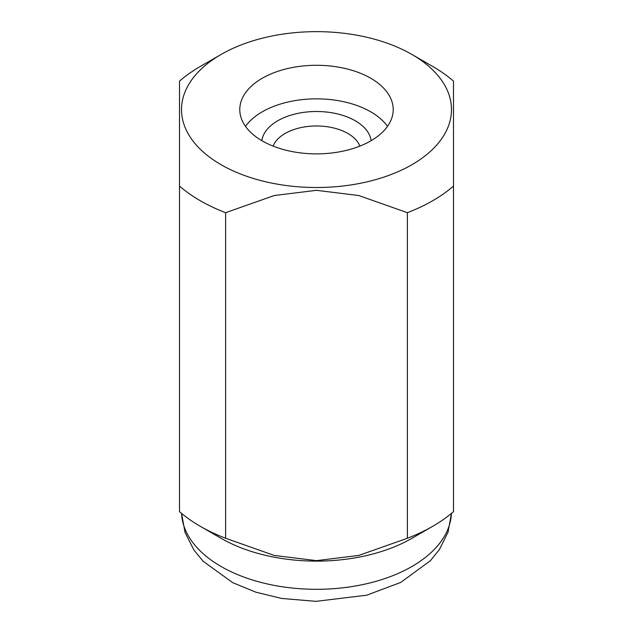 <?xml version="1.0" encoding="UTF-8"?>
<svg xmlns="http://www.w3.org/2000/svg" width="633" height="633" viewBox="0 0 633 633"><rect width="100%" height="100%" fill="white"/><g stroke="black" fill="none" stroke-linecap="round" stroke-linejoin="round"><path stroke-width="0.95" d="M316.5 65.286A76.72 44.294 0 0 0 239.78 109.58A76.72 44.294 0 0 0 316.5 153.874A76.72 44.294 0 0 0 393.22 109.58A76.72 44.294 0 0 0 316.5 65.286M387.499 126.363A76.72 44.294 0 0 0 316.5 98.843A76.72 44.294 0 0 0 245.501 126.363M221.052 54.478L200.25 66.481A164.398 94.91 0 0 0 179.503 81.135L179.503 511.638A164.398 94.91 0 0 0 200.25 526.284L221.052 538.295A134.979 77.93 0 0 0 316.5 561.115A134.979 77.93 0 0 0 411.948 538.295L432.75 526.284A164.398 94.91 0 0 0 453.497 511.638L453.497 81.135A164.398 94.91 0 0 0 432.75 66.481L411.948 54.478A134.979 77.93 0 0 0 316.5 31.65A134.979 77.93 0 0 0 221.052 54.478A134.979 77.93 0 0 0 191.791 139.402A134.979 77.93 0 0 0 316.5 187.51A134.979 77.93 0 0 0 441.209 139.402A134.979 77.93 0 0 0 411.948 54.478M407.375 212.688L407.375 538.264L358.769 555.434L316.5 560.64L274.231 555.434L225.625 538.264L225.625 212.688L274.231 195.526L316.5 190.319L358.769 195.526L407.375 212.688A164.398 94.91 0 0 0 453.497 186.062M407.375 538.264A164.398 94.91 0 0 0 432.75 526.284M200.25 526.284A164.398 94.91 0 0 0 225.625 538.264M179.503 186.062A164.398 94.91 0 0 0 225.625 212.688M261.864 140.676A54.802 31.634 180 0 1 297.518 113.457A54.802 31.634 180 0 1 355.248 120.768A54.802 31.634 180 0 1 371.136 140.676M273.124 146.112A44.413 25.644 180 0 1 304.03 127.004A44.413 25.644 180 0 1 347.905 133.484A44.413 25.644 180 0 1 359.876 146.112M181.56 513.387A134.979 77.93 0 0 0 316.5 589.307A134.979 77.93 0 0 0 451.44 513.387M181.544 513.371L185.042 532.432L193.904 550.006L203.058 561.178L232.691 582.653L255.922 592.203L281.606 598.438L316.017 601.35L366.729 595.186L400.689 582.455L430.345 560.751L439.413 549.531L448.045 532.171L451.456 513.371"/></g></svg>
